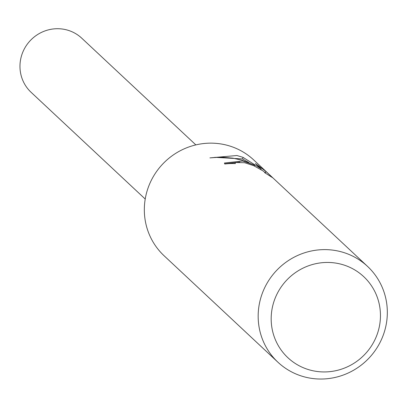 <?xml version="1.0" encoding="UTF-8"?>
<svg xmlns="http://www.w3.org/2000/svg" width="407" height="407" viewBox="0 0 407 407"><rect width="100%" height="100%" fill="white"/><g stroke="black" fill="none" stroke-linecap="round" stroke-linejoin="round"><path stroke-width="0.61" d="M277.94 362.235L164.102 255.769A65.598 63.68 -46.9 0 1 152.666 177.742A65.598 63.68 -46.9 0 1 225.554 144.867A65.598 63.68 -46.9 0 1 253.719 159.946L367.557 266.412A65.598 63.68 -46.9 0 1 378.993 344.439A65.598 63.68 -46.9 0 1 306.105 377.314A65.598 63.68 -46.9 0 1 277.94 362.235A65.598 63.68 -46.9 0 1 266.504 284.208A65.598 63.68 -46.9 0 1 339.392 251.333A65.598 63.68 -46.9 0 1 367.557 266.412M242.816 161.014L254.701 165.252L242.002 160.251L232.896 158.15L221.352 157.117L209.915 157.88L236.945 155.52L243.02 157.356L260.958 168.702L255.438 163.538L265.847 171.383L272.665 177.752L264.596 172.619L265.089 172.665L264.82 172.303L262.713 170.706L253.622 165.654L244.648 162.724L235.77 162.52L235.124 163.049L235.363 163.599A65.598 63.68 133.1 0 0 224.801 164.011L224.425 163.009L242.816 161.014M339.896 263.899A55.5 53.877 -46.9 0 1 378.612 329.731A55.5 53.877 -46.9 0 1 311.737 370.487A55.5 53.877 -46.9 0 1 273.021 304.66A55.5 53.877 -46.9 0 1 339.896 263.899M265.415 173.046L265.857 171.383M254.487 166.046L254.701 165.252M239.784 162.098L224.618 163.818M261.721 170.045L260.795 169.312M249.084 162.719L242.603 158.944L214.876 157.326M260.765 169.434L260.958 168.702M242.603 158.944L243.02 157.356M145.218 199.038L31.141 92.343A37.062 35.979 -46.9 0 1 24.674 48.26A37.062 35.979 -46.9 0 1 65.858 29.686A37.062 35.979 -46.9 0 1 81.771 38.207L195.853 144.897M235.119 163.049L234.976 163.583"/></g></svg>
